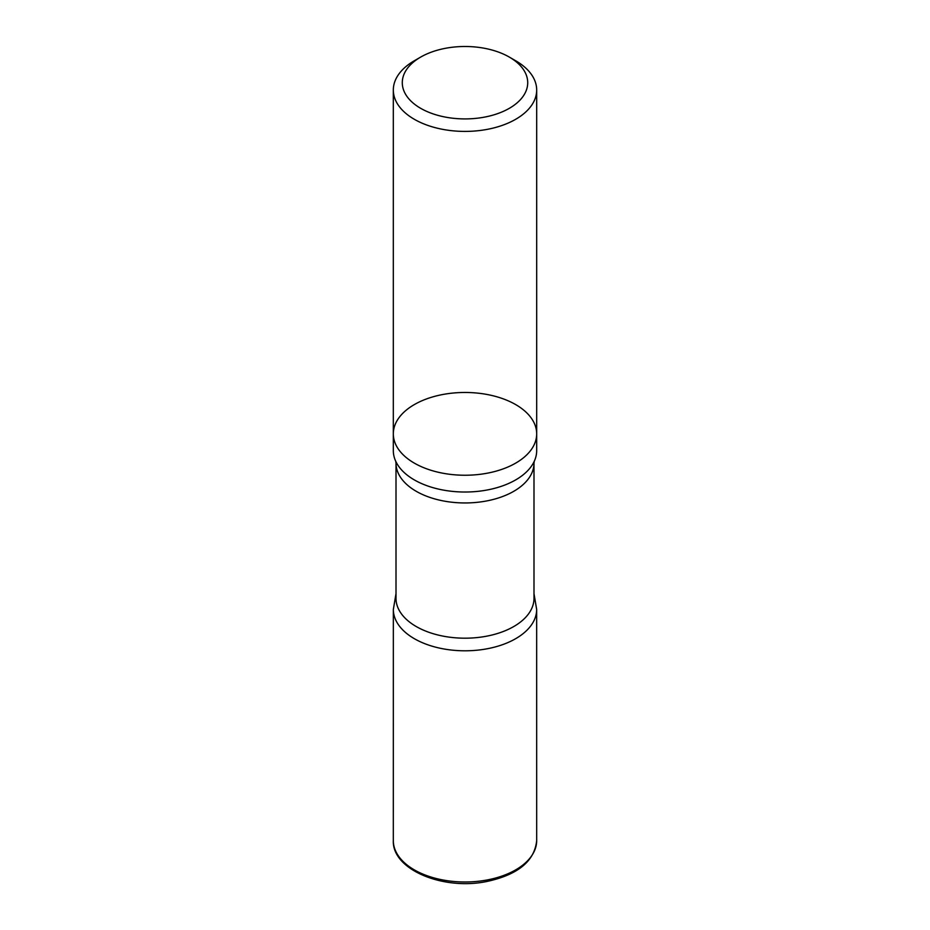 <?xml version="1.0" encoding="UTF-8"?>
<svg xmlns="http://www.w3.org/2000/svg" width="930" height="930" viewBox="0 0 930 930"><rect width="100%" height="100%" fill="white"/><g stroke="black" fill="none" stroke-linecap="round" stroke-linejoin="round"><path stroke-width="1.4" d="M515.685 60.764L509.349 57.102A62.717 36.212 180 0 1 509.349 108.31A62.717 36.212 180 0 1 420.651 108.31A62.717 36.212 180 0 1 420.651 57.102A62.717 36.212 180 0 1 509.349 57.102L515.685 60.764A71.68 41.385 180 0 1 536.68 90.024A71.68 41.385 180 0 1 492.435 128.259A71.68 41.385 180 0 1 414.315 119.284A71.68 41.385 180 0 1 393.32 90.024A71.68 41.385 180 0 1 414.315 60.764L420.651 57.102M414.315 463.117A71.68 41.385 180 0 1 393.32 433.857A71.68 41.385 0 0 0 414.315 463.117A71.68 41.385 0 0 0 492.435 472.091A71.68 41.385 0 0 0 536.68 433.857A71.68 41.385 180 0 1 492.435 472.091A71.68 41.385 180 0 1 414.315 463.117M414.315 479.903A71.68 41.385 180 0 1 395.727 461.257A71.68 41.385 180 0 1 393.32 450.643L393.32 433.857A71.68 41.385 0 0 1 465 392.472A71.68 41.385 0 0 1 536.68 433.857L536.68 450.643A71.68 41.385 180 0 1 534.273 461.257A71.68 41.385 180 0 1 483.635 490.598A71.68 41.385 180 0 1 414.315 479.903M533.994 598.362A68.994 39.827 180 0 1 465 638.189A68.994 39.827 180 0 1 396.006 598.362L396.006 463.117A68.994 39.827 180 0 0 465 502.956A68.994 39.827 180 0 0 533.994 463.117L533.994 598.362M533.994 593.666L536.657 609.429A71.657 41.373 180 0 1 464.988 650.802A71.657 41.373 180 0 1 393.344 609.417A71.657 41.373 0 0 0 465 650.802A71.657 41.373 0 0 0 536.657 609.429L536.68 840.604A71.68 41.385 180 0 1 465 881.989A71.68 41.385 180 0 1 393.32 840.604C392.018 869.608 443.029 890.545 486.553 881.547C517.824 874.851 534.529 861.203 536.68 840.604M393.32 90.024L393.32 433.857M536.68 90.024L536.68 433.857M396.006 593.666L393.344 609.429L393.32 840.604M395.715 461.257L396.006 463.117M534.285 461.257L533.994 463.117"/></g></svg>
